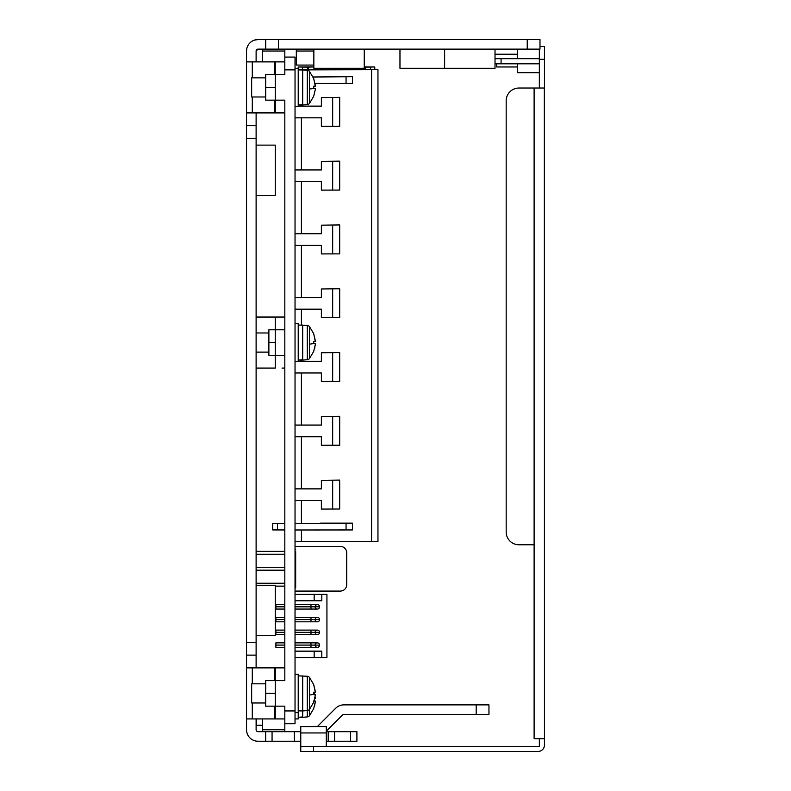 <?xml version="1.0" encoding="UTF-8"?>
<svg xmlns="http://www.w3.org/2000/svg" width="791" height="791" viewBox="0 0 791 791"><rect width="100%" height="100%" fill="white"/><g stroke="black" fill="none" stroke-linecap="round" stroke-linejoin="round"><path stroke-width="1.19" d="M274.299 706.155L274.299 718.92L284.819 718.92L275.258 718.92L275.258 706.155L284.819 706.155L284.819 731.675M275.891 642.865L284.819 642.865L275.891 642.865L275.891 647.335L284.819 647.335L284.819 667.881L275.258 667.881L275.258 706.155L265.687 706.155L265.687 680.646L284.819 680.646L284.819 100.15L265.687 100.15L265.687 74.631L275.258 74.631L275.258 112.905L284.819 112.905L284.819 119.293L284.819 112.905M295.033 69.855L284.819 69.855L284.819 57.09L295.033 57.09L295.033 710.941L284.819 710.941M284.819 69.855L284.819 74.631L275.258 74.631L275.258 61.876L284.819 61.876M274.299 718.92L246.545 718.92L246.545 667.881L275.258 667.881M256.116 112.905L256.116 125.67L246.545 125.67L246.545 729.757A11.479 11.479 0 0 0 258.034 741.246L265.687 741.246L265.687 731.675L300.768 731.675L300.768 726.573L326.288 726.573L326.288 746.348M246.545 125.67L246.545 51.029A11.479 11.479 0 0 1 258.034 39.55L539.986 39.55L539.986 49.121L539.986 39.55M256.116 718.92L256.116 729.757A1.918 1.918 0 0 0 258.034 731.675L265.687 731.675M262.493 741.246L258.034 741.246M326.288 731.675L328.206 731.675L328.206 741.246L328.206 731.675L356.909 731.675L356.909 741.246L326.288 741.246M544.426 636.943L544.455 745.073A6.377 6.377 0 0 1 538.068 751.45L300.768 751.45L300.768 741.246L265.687 741.246M256.116 51.099L258.034 49.121A1.918 1.918 0 0 0 256.116 51.029L256.116 61.876M256.116 125.67L256.116 667.881M317.359 726.573L335.681 708.242A11.479 11.479 0 0 1 343.798 704.88L488.957 704.88L488.957 714.451L343.798 714.451A1.918 1.918 0 0 0 342.444 715.015L326.288 731.171M300.768 741.246L300.768 731.675M256.116 317.043L284.819 317.043L284.819 186.271M284.819 355.307L268.881 355.307L268.881 329.798L275.258 329.798L275.258 368.072L256.116 368.072M282.011 317.043L275.258 317.043L275.258 329.798L284.819 329.798M262.493 725.298L256.116 725.298M256.581 725.298L256.581 718.92M254.415 40.133L258.034 39.55M258.034 49.121L539.986 49.121M246.545 61.876L275.258 61.876M275.258 112.905L246.545 112.905M246.545 655.126L256.116 655.126M265.687 39.55L265.687 49.121M517.66 63.794L517.66 72.723L539.343 72.723M517.66 58.682L517.66 49.121M539.986 40.806L539.986 46.57L544.455 46.57L544.455 636.943M313.849 65.07L296.309 65.07L296.309 49.121M284.819 49.121L284.819 57.09M284.819 642.865L284.819 634.58L275.891 634.58L275.891 630.111L284.819 630.111L284.819 626.423M284.819 408.898L284.819 384.663M284.819 154.374L284.819 150.231M262.493 61.876L262.493 49.121M495.018 49.121L495.018 68.253L399.969 68.253L399.969 49.121M364.246 49.121L364.246 68.253L313.849 68.253L313.849 49.121M284.819 368.072L282.011 368.072M262.493 731.675L262.493 718.92M256.116 145.119L275.258 145.119L275.258 195.515L256.116 195.515M256.116 585.281L275.258 585.281L275.258 635.667L256.116 635.667M295.033 710.941L295.033 723.706L284.819 723.706M284.819 146.394L284.819 123.119L284.819 146.394M275.891 621.815L284.819 621.815L275.891 621.815L275.891 617.356L284.819 617.356L275.891 617.356M284.819 609.06L275.891 609.06L275.891 604.591L284.819 604.591L275.891 604.591M315.125 619.59A2.235 2.235 0 0 0 317.359 621.815A2.235 2.235 0 0 0 319.594 619.59A2.235 2.235 0 0 1 317.359 621.815A2.235 2.235 0 0 1 315.125 619.59A2.235 2.235 0 0 1 317.359 617.356A2.235 2.235 0 0 1 319.594 619.59L310.982 619.59L310.982 621.815L295.033 621.815M295.033 651.161L321.818 651.161L321.818 657.539L326.93 657.539L326.93 594.387L321.818 594.387L321.818 600.764L295.033 600.764M295.033 642.865L310.982 642.865L310.982 645.1L319.594 645.1A2.235 2.235 0 0 1 317.359 647.335A2.235 2.235 0 0 1 315.125 645.1A2.235 2.235 0 0 0 317.359 647.335A2.235 2.235 0 0 0 319.594 645.1A2.235 2.235 0 0 0 317.359 642.865A2.235 2.235 0 0 0 315.125 645.1M315.125 632.345A2.235 2.235 0 0 1 317.359 630.111A2.235 2.235 0 0 1 319.594 632.345A2.235 2.235 0 0 0 317.359 630.111A2.235 2.235 0 0 0 315.125 632.345A2.235 2.235 0 0 0 317.359 634.58A2.235 2.235 0 0 0 319.594 632.345L310.982 632.345L310.982 634.58L317.359 634.58M295.033 606.826L319.594 606.826A2.235 2.235 0 0 1 317.359 609.06A2.235 2.235 0 0 1 315.125 606.826A2.235 2.235 0 0 0 317.359 609.06A2.235 2.235 0 0 0 319.594 606.826A2.235 2.235 0 0 0 317.359 604.591A2.235 2.235 0 0 0 315.125 606.826M321.818 657.539L295.033 657.539M321.818 594.387L295.033 594.387M314.165 594.387L314.165 600.764M314.165 651.161L314.165 657.539M284.819 529.96L272.707 529.93L272.707 523.553L284.819 523.583M284.819 523.513L272.707 523.553M320.543 523.148L352.44 523.148L352.44 529.95L295.033 530M320.543 523.474L295.033 523.474M295.033 523.622L352.44 523.573M295.033 541.657L377.96 541.657L377.96 69.628L301.411 69.875M313.018 76.954L352.44 76.628L313.088 77.103M295.033 117.819L321.373 117.819L321.373 126.342L339.685 126.293L339.685 97.362L321.373 97.59L321.373 106.162L298.217 106.162M295.033 181.604L321.373 181.604L321.373 190.127L339.685 190.077L339.685 161.146L321.373 161.374L321.373 169.956L295.033 169.956M295.033 245.398L321.373 245.398L321.373 253.921L339.685 253.871L339.685 224.931L321.373 225.168L321.373 233.74L295.033 233.74M295.033 309.182L321.373 309.182L321.373 317.705L339.685 317.656L339.685 288.725L321.373 288.952L321.373 297.525L295.033 297.525M295.033 372.976L321.373 372.976L321.373 381.499L339.685 381.44L339.685 352.509L321.373 352.746L321.373 361.319L298.217 361.319M295.033 436.761L321.373 436.761L321.373 445.284L339.685 445.234L339.685 416.303L321.373 416.531L321.373 425.103L295.033 425.103M295.033 500.545L321.373 500.545L321.373 509.078L339.685 509.018L339.685 480.088L321.373 480.325L321.373 488.897L295.033 488.897M301.411 104.956L301.411 106.113M301.411 117.819L301.411 169.907M301.411 181.604L301.411 233.691M301.411 245.398L301.411 297.485M301.411 309.182L301.411 325.012M301.411 360.093L301.411 361.269M301.411 372.976L301.411 425.054M301.411 436.761L301.411 488.848M301.411 500.545L301.411 523.474M301.411 530L301.411 541.657M301.411 69.608L298.217 69.628M371.582 69.628L371.582 541.657M298.217 69.301L377.96 69.628M313.849 66.899L298.217 66.978L307.788 67.116L307.788 69.173M302.528 67.116L302.528 69.173M364.246 66.938L369.664 66.978L365.195 67.116L365.195 69.173M374.766 69.301L374.766 66.978L365.195 67.116M374.766 66.978L364.246 66.899M307.788 67.116L313.849 66.938M370.455 67.116L370.455 69.173M315.045 83.48L352.44 83.431L352.44 77.053M346.062 83.48L346.062 77.103M321.373 97.639L339.685 97.362M321.373 106.113L298.217 106.113M321.373 117.819L321.373 126.293M339.685 126.293L339.685 97.59M321.373 161.423L339.685 161.146M321.373 169.907L295.033 169.907M321.373 181.604L321.373 190.087M339.685 190.077L339.685 161.374M321.373 225.217L339.685 224.931M321.373 233.691L295.033 233.691M321.373 245.398L321.373 253.871M339.685 253.871L339.685 225.158M321.373 289.002L339.685 288.725M321.373 297.485L295.033 297.485M321.373 309.182L321.373 317.656M339.685 317.656L339.685 288.952M321.373 352.796L339.685 352.509M321.373 361.269L298.217 361.269M321.373 372.976L321.373 381.45M339.685 381.44L339.685 352.737M321.373 425.054L295.033 425.054M321.373 436.761L321.373 445.234M321.373 416.58L339.685 416.303M339.685 445.234L339.685 416.531M321.373 480.364L339.685 480.088M321.373 488.848L295.033 488.848M321.373 500.545L321.373 509.028M339.685 509.018L339.685 480.315M346.062 523.622L346.062 530M284.819 586.131L275.258 586.131M284.819 583.254L256.116 583.254M284.819 554.234L256.116 554.234M284.819 551.357L256.116 551.357M284.819 570.182L256.116 570.182M284.819 567.305L256.116 567.305M295.033 591.075L340.318 591.075A6.377 6.377 0 0 0 346.705 584.687L346.705 552.8A6.377 6.377 0 0 0 340.318 546.413L295.033 546.413M295.033 551.357L295.666 551.357L295.666 587.881L295.666 586.131L295.033 586.131M295.033 583.254L295.666 583.254L295.666 570.182L295.033 570.182M295.033 567.305L295.666 567.305L295.666 554.234L295.033 554.234M295.033 549.607L295.666 549.607M295.666 587.881L295.033 587.881M268.881 352.124L256.116 352.124M268.881 332.981L256.116 332.981M295.033 323.42L298.217 323.42L298.217 361.695L295.033 361.695M298.217 360.073L302.686 359.747L298.217 360.073M302.686 360.014L299.769 360.093M313.681 351.372L315.293 344.649L315.293 343.778L313.701 343.442A17.303 8.068 -90.1 0 0 313.681 341.326L313.691 341.663A17.718 8.731 -90 0 1 313.691 343.442A25.53 2.561 0 0 1 309.459 344.164L309.459 326.545A3.194 3.194 0 0 0 307.294 325.417L298.217 325.012M302.686 325.012L302.686 359.747M309.459 344.164L309.459 358.57A3.194 3.194 0 0 1 307.294 359.697L307.294 325.417M315.293 341.326L313.681 341.326L315.293 341.326L313.701 333.693L309.459 326.545M313.681 333.733L315.293 340.466M315.293 344.649L315.154 345.736M314.956 346.982L314.66 348.307M295.033 674.268L298.217 674.268L298.217 718.92L295.033 718.92M298.217 717.299L302.686 716.972L298.217 717.299M302.686 717.239L299.769 717.318M313.701 702.26L309.459 709.418A3.194 3.194 0 0 1 307.294 710.536L307.294 676.265A3.194 3.194 0 0 1 309.459 677.383L309.459 715.796A3.194 3.194 0 0 1 307.294 716.923L307.294 699.778M315.293 698.552L315.293 697.692M314.798 694.627L314.126 692.174L314.798 694.627M313.681 708.607L315.293 701.874L315.293 701.004L313.681 701.004M315.293 701.874L314.66 705.532M265.687 96.986L251.657 96.986L251.657 77.844L265.687 77.844M295.033 68.283L298.217 68.283L298.217 106.548L295.033 106.548M298.217 104.936L302.686 104.61L298.217 104.936M302.686 104.877L299.769 104.956M309.459 89.027L309.459 103.433L313.701 96.275L315.293 89.502L315.293 88.641L313.701 88.305A17.303 8.068 -90.1 0 0 313.681 86.189L313.691 86.526A17.718 8.731 -90 0 1 313.691 88.305A25.53 2.561 0 0 1 309.459 89.027L309.459 71.408A3.194 3.194 0 0 0 307.294 70.28L298.217 69.875M302.686 69.875L302.686 104.61M309.459 103.433A3.194 3.194 0 0 1 307.294 104.55L307.294 70.28M315.293 86.189L313.681 86.189L315.293 86.189L313.701 78.556L309.459 71.398M313.681 78.596L315.293 85.329M265.687 702.972L251.657 702.972L251.657 683.829L265.687 683.829M298.217 712.543L295.033 712.543M298.217 710.921L302.686 710.595L298.217 710.921M302.686 710.862L299.769 710.941M307.294 676.265L298.217 675.86M302.686 675.86L302.686 710.595M315.293 692.174L313.691 692.511A17.718 8.731 -90 0 1 313.691 694.29A17.303 8.068 -90.1 0 0 313.681 692.174L315.293 692.174L313.701 684.541L315.293 691.314M309.459 695.012A25.53 2.561 -0 0 0 313.701 694.29L315.293 694.627L313.681 694.627L315.293 694.627L314.66 699.155M313.681 702.22L315.293 695.487M539.343 49.121L539.343 88.028M539.343 738.695L539.343 746.348L300.768 746.348L300.768 751.45M544.455 738.695L544.327 88.028L534.113 88.028L534.113 738.695L544.455 738.695M539.343 63.794L495.018 63.794M539.343 58.821A6.377 6.377 0 0 0 538.068 58.682L495.018 58.682M517.66 54.223L495.018 54.223M517.66 66.978L496.61 66.978L496.61 63.794M534.113 544.772L518.936 544.772A12.755 12.755 0 0 1 506.181 532.007L506.181 100.793A12.755 12.755 0 0 1 518.936 88.028L534.113 88.028M307.294 710.536L302.686 710.941L302.686 716.972M274.299 667.881L274.299 680.646M252.289 718.92L252.289 702.972M252.289 683.829L252.289 667.881M272.064 741.246L272.064 731.675M476.192 704.88L476.192 714.451M350.532 731.675L350.532 741.246M334.583 741.246L334.583 731.675M294.39 731.675L294.39 741.246M246.545 138.425L256.116 138.425M256.116 642.371L246.545 642.371M252.289 112.905L252.289 96.986M252.289 77.844L252.289 61.876M274.299 61.876L274.299 74.631M274.299 100.15L274.299 112.905M275.258 87.396L265.687 87.396M278.442 49.121L278.442 39.55M527.231 39.55L527.231 49.121M296.309 51.029L313.849 51.029M262.493 51.029L284.819 51.029M284.819 729.757L262.493 729.757M275.258 693.4L265.687 693.4M268.881 342.552L275.258 342.552M275.891 632.345L284.819 632.345M275.891 619.59L284.819 619.59M275.891 645.1L284.819 645.1M275.891 606.826L284.819 606.826M295.033 619.59L310.982 619.59L310.982 617.356L317.359 617.356M295.033 604.591L310.982 604.591L310.982 609.06L295.033 609.06M295.033 645.1L310.982 645.1L310.982 647.335L295.033 647.335M295.033 632.345L310.982 632.345L310.982 630.111L317.359 630.111M277.493 529.96L277.493 523.583M298.523 69.292L298.523 66.998M374.469 66.998L374.469 69.292M364.562 66.938L364.562 69.173M308.421 69.173L308.421 66.938M332.665 97.639L332.665 126.342M332.665 161.423L332.665 190.127M332.665 225.217L332.665 253.921M332.665 289.002L332.665 317.705M332.665 352.796L332.665 381.499M332.665 416.58L332.665 445.284M332.665 480.364L332.665 509.078M539.343 59.325L544.455 59.325M501.069 63.794L501.069 58.682M300.768 732.95L326.288 732.95M313.533 751.45L313.533 746.348M444.621 49.121L444.621 68.253M284.819 317.043L275.258 317.043M310.982 621.815L317.359 621.815M310.982 604.591L317.359 604.591M310.982 642.865L317.359 642.865M310.982 634.58L295.033 634.58M298.217 68.283L298.217 66.978M309.459 677.383L313.701 684.541M295.033 617.356L310.982 617.356M302.686 104.956L307.294 104.55M310.982 647.335L317.359 647.335M310.982 609.06L317.359 609.06M302.686 360.093L307.294 359.697M295.033 630.111L310.982 630.111M302.686 717.318L307.294 716.923M313.701 351.412L309.459 358.57M313.701 708.637L309.459 715.796"/></g></svg>
